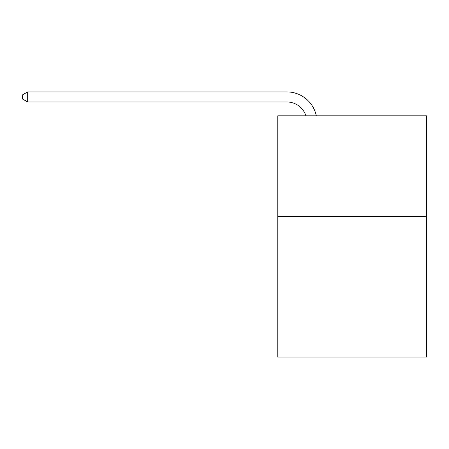 <?xml version="1.0" encoding="UTF-8"?>
<svg xmlns="http://www.w3.org/2000/svg" width="449" height="449" viewBox="0 0 449 449"><rect width="100%" height="100%" fill="white"/><g stroke="black" fill="none" stroke-linecap="round" stroke-linejoin="round"><path stroke-width="0.67" d="M426.55 216.356L426.55 357.09L277.779 357.09L277.779 115.836L426.55 115.836L426.55 216.356L277.779 216.356M286.821 101.962A20.104 20.104 0 0 1 305.937 115.836A20.104 20.104 0 0 0 286.821 101.962A20.104 20.104 0 0 1 305.937 115.836A20.104 20.104 0 0 0 286.821 101.962A20.104 20.104 0 0 1 305.937 115.836A20.104 20.104 0 0 0 286.821 101.962A20.104 20.104 0 0 1 305.937 115.836A20.104 20.104 0 0 0 286.821 101.962A20.104 20.104 0 0 1 305.937 115.836A20.104 20.104 0 0 0 286.821 101.962A20.104 20.104 0 0 1 305.937 115.836A20.104 20.104 0 0 0 286.821 101.962A20.104 20.104 0 0 1 305.937 115.836A20.104 20.104 0 0 0 286.821 101.962A20.104 20.104 0 0 1 305.937 115.836A20.104 20.104 0 0 0 286.821 101.962A20.104 20.104 0 0 1 305.937 115.836A20.104 20.104 0 0 0 286.821 101.962A20.104 20.104 0 0 1 305.937 115.836A20.104 20.104 0 0 0 286.821 101.962A20.104 20.104 0 0 1 305.937 115.836A20.104 20.104 0 0 0 286.821 101.962A20.104 20.104 0 0 1 305.937 115.836A20.104 20.104 0 0 0 286.821 101.962A20.104 20.104 0 0 1 305.937 115.836A20.104 20.104 0 0 0 286.821 101.962A20.104 20.104 0 0 1 305.937 115.836A20.104 20.104 0 0 0 286.821 101.962A20.104 20.104 0 0 1 305.937 115.836A20.104 20.104 0 0 0 286.821 101.962A20.104 20.104 0 0 1 305.937 115.836A20.104 20.104 0 0 0 286.821 101.962A20.104 20.104 0 0 1 305.937 115.836A20.104 20.104 0 0 0 286.821 101.962A20.104 20.104 0 0 1 305.937 115.836A20.104 20.104 0 0 0 286.821 101.962A20.104 20.104 0 0 1 305.937 115.836A20.104 20.104 0 0 0 286.821 101.962A20.104 20.104 0 0 1 305.937 115.836A20.104 20.104 0 0 0 286.821 101.962A20.104 20.104 0 0 1 305.937 115.836A20.104 20.104 0 0 0 286.821 101.962A20.104 20.104 0 0 1 305.937 115.836A20.104 20.104 0 0 0 286.821 101.962A20.104 20.104 0 0 1 305.937 115.836A20.104 20.104 0 0 0 286.821 101.962A20.104 20.104 0 0 1 305.937 115.836A20.104 20.104 0 0 0 286.821 101.962A20.104 20.104 0 0 1 305.937 115.836A20.104 20.104 0 0 0 286.821 101.962A20.104 20.104 0 0 1 305.937 115.836A20.104 20.104 0 0 0 286.821 101.962L27.675 101.962L22.45 98.948L22.45 94.924L27.675 91.91L286.821 91.91A30.156 30.156 0 0 1 316.332 115.836M27.675 101.962L27.675 91.91L286.821 91.91"/></g></svg>
